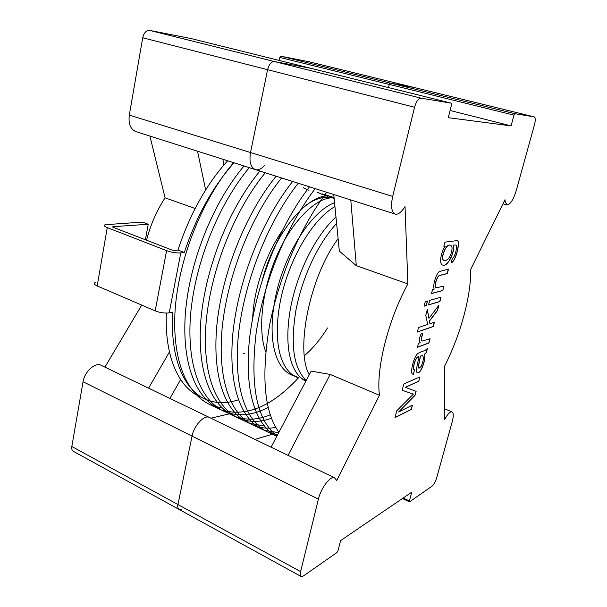 <?xml version="1.0" encoding="UTF-8"?>
<svg xmlns="http://www.w3.org/2000/svg" width="607" height="607" viewBox="0 0 607 607"><rect width="100%" height="100%" fill="white"/><g stroke="black" fill="none" stroke-linecap="round" stroke-linejoin="round"><path stroke-width="0.91" d="M205.644 189.968L197.541 151.204M222.852 159.254L223.93 164.945M180.598 379.595L169.922 398.442M148.594 388.169L169.429 351.946M305.442 205.598C315.799 198.254 324.995 195.727 333.023 198.026L326.088 197.222M195.12 208.489L165.089 197.836C156.705 210.682 150.513 224.802 146.53 240.197M304.403 355.664C312.704 348.646 320.397 339.419 327.499 327.985M272.869 434.111L254.887 439.377L272.869 434.111M101.415 365.437L209.165 417.35C204.005 414.824 193.967 425.674 192.047 436.114L177.942 504.531C177.464 507.164 177.866 508.81 179.171 509.478L181.576 509.235M100.77 365.126C94.904 362.258 84.51 371.863 83.06 381.742L71.831 446.509C71.467 449.005 72.021 450.637 73.5 451.411L178.86 509.311M104.928 367.129L141.719 305.086M149.899 136.051L165.089 197.836M255.206 169.55L135.915 131.598C130.49 129.337 128.282 123.836 129.299 115.11L142.713 37.771C143.95 32.717 146.295 30.267 149.747 30.418L191.023 38.544M279.19 60.434L279.812 57.437L280.844 56.216L309.024 61.762M229.552 413.784L210.94 418.208M308.94 61.739L414.627 87.605L390.24 83.076L389.246 84.403L388.495 87.575L389.246 84.403L390.24 83.076L414.695 87.628M264.546 165.385C261.496 168.928 258.483 170.347 255.494 169.641C250.706 167.54 249.045 161.834 250.516 152.524L267.588 69.691C269.038 64.251 271.321 61.542 274.455 61.557L311.27 68.401M303.197 187.715L308.955 190.317M322.924 194.794L317.522 192.282M334.062 197.601L332.431 197.047C313.03 188.936 275.904 228.278 262.687 278.621M334.571 202.715C313.523 210.174 287.468 247.937 276.997 290.283C266.435 334.184 273.545 368.1 292.475 375.361L296.906 376.446M335.975 216.965C316.012 235.235 297.498 271.086 290.374 308.925C283.848 346.309 290.229 373.396 305.852 381.188M338.122 238.779C310.405 275.206 294.881 349.291 309.236 374.754M243.331 353.547L244.454 353.752M327.818 196.357L322.461 193.861M334.108 198.041C318.812 195.53 293.621 218.664 278.408 252.216C262.33 286.185 257.285 330.314 265.737 351.665M334.95 206.585C313.72 218.429 290.328 256.184 281.147 297.316C272.194 339.214 279.402 370.505 297.445 377.508M336.604 223.406C318.652 242.906 302.908 275.123 296.049 309.6C290.154 344.829 293.56 368.426 306.262 380.407M233.574 162.668C203.337 197.996 179.422 255.448 175.188 308.834C171.751 360.103 186.539 394.808 211.714 405.43L222.025 408.025M249.272 167.661C219.195 203.474 195.12 261.549 190.515 315.321C186.706 366.954 201.016 401.682 225.736 412.07C239.431 416.774 253.574 415.203 268.18 407.358M265.274 172.752C235.364 209.058 211.13 267.77 206.145 321.93C201.949 373.927 215.758 408.678 240 418.822C250.107 422.442 260.608 422.244 271.488 418.223M281.595 177.942C251.859 214.757 227.473 274.121 222.086 328.675C217.496 381.044 230.774 415.803 254.515 425.704C261.298 428.223 268.385 428.8 275.783 427.419M298.234 183.231C268.696 220.569 244.151 280.609 238.346 335.557C233.338 388.298 246.07 423.064 269.296 432.7L277.634 434.741M315.208 188.633C287.513 224.598 264.053 279.857 256.101 333.326C249.932 386.249 256.913 420.439 277.035 435.887M244.006 165.984C213.876 201.638 189.847 259.5 185.378 313.144C181.69 364.655 196.16 399.376 221.031 409.846C246.04 417.419 272.004 406.584 298.94 377.326M259.902 171.045C229.939 207.184 205.758 265.684 200.902 319.714C196.835 371.59 210.811 406.333 235.22 416.561C246.525 420.537 258.21 419.945 270.274 414.786M276.117 176.197C246.328 212.845 221.987 271.997 216.737 326.414C212.283 378.654 225.736 413.413 249.652 423.398L264.015 425.886M292.65 181.455C263.051 218.619 238.551 278.431 232.891 333.243C228.027 385.862 240.933 420.628 264.341 430.355L278.734 432.662M309.517 186.819C280.662 223.884 256.404 282.543 249.705 337.196C243.893 389.914 255.001 425.037 276.792 436.35M326.718 192.298C301.322 225.963 279.577 274.766 269.576 325.215C261.071 376.029 264.189 411.713 278.932 432.283M234.036 162.813C212.814 186.615 196.258 216.509 184.353 252.497L180.787 252.899C176.402 253.165 171.667 252.406 166.591 250.638L107.264 227.61C104.161 226.328 103.486 225.356 105.231 224.704L142.508 222.101L148.237 224.256L145.392 239.757M148.237 224.256L112.879 226.684L112.932 227.215L172.031 250.054L174.384 250.433L177.965 250.038L184.353 252.497M166.356 313.083C164.459 357.971 179.566 389.133 201.516 397.266M95.291 282.475C93.524 283.378 94.161 284.539 97.181 285.943L155.18 310.875C160.149 312.757 164.823 313.417 169.201 312.848L172.767 312.15C169.785 358.98 184.854 391.743 207.237 399.967C216.942 403.587 227.329 403.534 238.407 399.801M227.617 160.772C206.357 184.437 189.809 214.188 177.965 250.038M434.217 289.031C432.495 286.276 435.75 274.144 439.4 271.519L448.482 269.113L447.306 273.582L439.369 275.555C436.479 277.149 433.846 287.559 436.463 287.726L443.99 286.094L442.814 290.525L431.501 293.545L432.571 289.456L434.217 289.031M443.823 286.14L442.814 290.525M442.678 290.472L431.524 293.447M440.887 297.233L439.741 301.542L428.55 304.79M429.71 300.382L441.054 297.187L439.885 301.588L428.527 304.889L429.71 300.382M427.381 301.034L426.22 305.465L424.103 306.08M425.264 301.626L427.548 300.989L426.364 305.518L424.081 306.178L425.264 301.626M434.248 322.287L433.132 326.52L417.366 331.908M438.717 305.435L437.374 310.496L429.331 321.027L429.968 323.713L434.422 322.226L433.269 326.574L417.335 332.021L418.504 327.53L427.692 324.472L425.773 315.382L427.305 309.532L428.959 318.326L438.952 305.124L437.51 310.549L429.475 321.08L429.968 323.713M427.229 309.828L428.959 318.326M429.885 338.774L428.785 342.94L417.441 347.196M421.455 333.16L422.738 333.987C420.992 337.924 420.765 340.269 422.032 341.005M422.874 334.04C421.121 338.031 420.901 340.375 422.214 341.066L430.052 338.714L428.921 342.993L417.411 347.31L418.451 343.334L420.226 342.682C418.716 341.21 419.126 338.023 421.47 333.129L422.738 333.987M424.695 354.154C426.015 358.82 421.41 373.449 417.495 372.85C414.801 372.379 418.458 361.142 418.784 356.749C415.545 356.294 411.933 369.936 414.482 369.807L413.337 374.261L412.79 374.178C409.93 373.517 412.828 360.733 416.493 354.86C420.127 350.778 424.323 352.159 427.525 348.266L426.349 352.682L424.559 354.101C425.871 358.76 421.288 373.358 417.366 372.797M414.315 369.739C411.819 369.8 415.408 356.233 418.648 356.696L418.784 356.749M427.305 348.524L426.349 352.682M426.213 352.629L424.559 354.101M421.175 366.347C423.489 360.854 423.936 357.28 422.525 355.626L420.332 356.112C420.476 358.471 417.495 367.614 419.073 368.237L421.175 366.347M422.381 355.573L420.332 356.112M414.581 369.838L413.337 374.261M413.2 374.208L412.616 374.109M396.788 410.749L413.397 394.095L402.138 390.271L403.761 384.026L419.945 376.879L418.784 381.257L405.286 387.334L416.121 391.318L415.059 395.316L398.632 411.994L412.457 405.142L411.326 409.429L394.99 417.646L396.788 410.749M411.091 393.389L413.397 394.095M412.29 405.226L411.326 409.429M411.189 409.368L395.028 417.495M271.086 447.184L311.163 371.097L330.178 374.428L379.474 395.286C375.839 369.322 388.123 319.889 407.881 283.939L356.309 265.654L339.336 251.146L333.759 194.536M450.091 110.489L511.079 125.884L513.992 115.148L514.926 113.691L534.297 116.901C535.526 117.644 535.609 120.171 534.547 124.481L516.2 190.712C513.31 199.878 510.237 204.62 506.982 204.938L505.183 201.456L504.986 199.711L470.766 269.265C471.138 296.33 460.364 335.375 444.43 366.522L444.574 419.604L445.766 417.578C448.277 413.435 450.341 411.531 451.942 411.857L444.544 408.777M330.178 374.428L288.075 455.371M334.503 477.739L209.165 417.35C204.005 414.824 193.967 425.674 192.047 436.114L318.402 499.144C320.921 488.089 330.367 475.691 334.503 477.739L336.756 480.516L379.474 395.286M350.785 199.953L356.309 265.654M395.119 214.051L255.494 169.641C250.706 167.54 249.045 161.834 250.516 152.524L392.683 196.402C390.612 206.372 391.5 212.275 395.354 214.127C397.805 214.643 400.468 212.92 403.352 208.945L405.028 206.592L407.881 283.939M252.732 317.59C253.673 290.055 265.54 254.986 282.202 230.766M129.299 115.11L250.516 152.524L267.588 69.691C269.038 64.251 271.321 61.542 274.455 61.557L311.239 68.394L190.993 38.537L451.221 103.152L451.471 105.079L448.262 117.682L511.079 125.884M392.683 196.402L414.558 107.257C416.273 101.377 418.443 98.349 421.076 98.167L451.221 103.152L311.239 68.394M83.06 381.742L192.047 436.114L177.942 504.531C177.464 507.164 177.866 508.81 179.171 509.478L300.989 576.43M318.402 499.144L300.617 571.619C299.987 574.389 300.192 576.043 301.239 576.567L303.31 576.013L336.885 552.582L338.046 550.602L340.588 540.625L411.774 492.171L409.391 500.957L409.649 501.784L432.214 486.04C433.959 484.53 435.409 481.92 436.57 478.202L452.261 421.539C453.695 415.992 453.588 412.76 451.942 411.857M445.371 260.411C450.872 259.849 454.044 245.524 450.606 245.524C446.631 242.072 439.68 259.546 444.112 260.411L445.371 260.411M444.969 242.147L456.836 240.645C461.032 238.801 456.206 262.049 450.978 262.869L452.382 258.438C455.569 256.799 457.921 243.885 455.599 245.031L453.49 245.145C454.742 254.295 446.669 267.459 442.814 265.062C439.142 265.183 440.287 253.043 445.272 246.108L443.869 246.343L444.969 242.147M456.859 240.653C460.743 239.272 456.077 261.617 451.009 262.793M448.323 269.151L447.162 273.537L439.225 275.502C436.334 277.103 433.702 287.506 436.319 287.672L436.319 287.672M420.196 356.059C420.34 358.411 417.358 367.561 418.936 368.183L418.982 368.191M419.778 376.955L418.784 381.257M418.648 381.196L405.286 387.334M410.954 393.328L402.138 390.263M415.985 391.265L415.059 395.316M414.93 395.256L398.632 411.994M455.561 245.023L453.49 245.145M453.346 245.099C454.597 254.25 446.524 267.414 442.67 265.016L442.64 265.009M443.892 246.267L445.272 246.108M450.462 245.478L450.462 245.478C446.479 242.026 439.536 259.5 443.967 260.357M300.617 571.619L71.831 446.509M514.926 113.691L280.844 56.216M534.243 116.885L308.864 61.724M513.992 115.148L279.812 57.437M421.076 98.167L149.747 30.418M414.558 107.257L142.713 37.771M112.879 226.684L112.796 227.162M180.787 252.899L169.201 312.848M107.264 227.61L97.181 285.943M166.591 250.638L155.18 310.875M504.258 201.19L505.183 201.456M403.192 498.013L409.391 500.957M444.567 417.077L445.766 417.578M332.469 197.063L322.499 193.876M305.867 381.158L305.146 380.847M274.804 435.31L269.318 432.708M259.743 428.17L254.538 425.712M249.674 423.405L240.023 418.838M235.243 416.569L225.758 412.077M221.054 409.854L211.737 405.438M334.138 198.383L333.023 198.026M306.224 380.475L301.375 378.381M506.982 204.938L502.991 203.762M534.297 116.901L414.627 87.605M409.429 501.845L402.441 498.522"/></g></svg>
